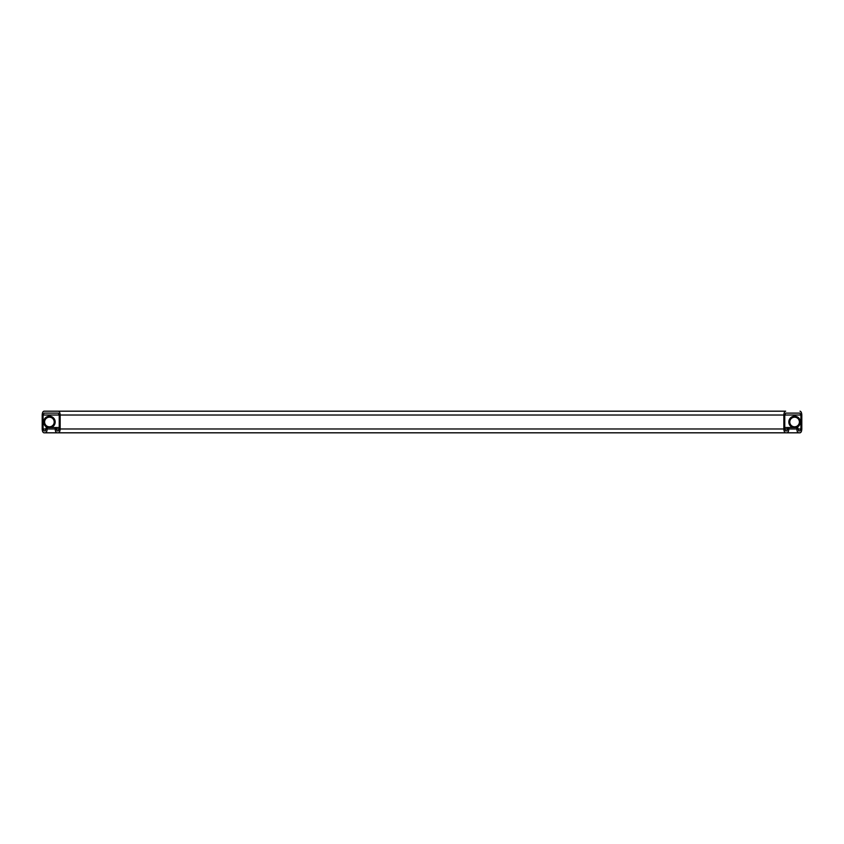 <?xml version="1.0" encoding="UTF-8"?>
<svg xmlns="http://www.w3.org/2000/svg" width="844" height="844" viewBox="0 0 844 844"><rect width="100%" height="100%" fill="white"/><g stroke="black" fill="none" stroke-linecap="round" stroke-linejoin="round"><path stroke-width="1.27" d="M792.938 427.528A5.771 5.771 0 0 1 794.584 416.229A5.771 5.771 0 0 1 796.24 427.528M799.395 422A4.811 4.811 0 0 0 794.584 417.189A4.811 4.811 0 0 0 789.784 422A4.811 4.811 0 0 0 794.584 426.811A4.811 4.811 0 0 0 799.395 422M47.76 427.528A5.771 5.771 0 0 1 49.416 416.229A5.771 5.771 0 0 1 51.062 427.528M54.216 422A4.811 4.811 0 0 0 49.416 417.189A4.811 4.811 0 0 0 44.605 422A4.811 4.811 0 0 0 49.416 426.811A4.811 4.811 0 0 0 54.216 422M42.2 415.026C42.306 412.695 42.907 411.418 43.993 411.186L58.341 411.186C59.428 411.418 60.029 412.695 60.135 415.026L60.135 428.974C60.029 431.305 59.428 432.582 58.341 432.814L56.991 432.814C55.904 432.582 55.314 431.305 55.198 428.974L55.198 427.528L56.094 427.528L56.991 430.894L58.341 430.894L59.238 428.974L59.238 415.026L58.341 413.106L43.993 413.106L43.097 415.026L43.097 428.974L43.993 430.894L45.333 430.894L46.23 427.528L47.127 427.528L47.127 428.974C47.021 431.305 46.431 432.582 45.333 432.814L43.993 432.814C42.907 432.582 42.306 431.305 42.2 428.974L42.2 415.026M800.006 411.186C801.093 411.418 801.694 412.695 801.8 415.026L801.8 428.974C801.694 431.305 801.093 432.582 800.006 432.814L798.667 432.814C797.569 432.582 796.979 431.305 796.873 428.974L796.873 427.528L797.77 427.528L798.667 430.894L800.006 430.894L800.903 428.974L800.903 415.026L800.006 413.106L785.659 413.106L784.762 415.026L784.762 428.974L785.659 430.894L787.009 430.894L787.906 427.528L788.802 427.528L788.802 428.974C788.686 431.305 788.096 432.582 787.009 432.814L785.659 432.814C784.572 432.582 783.971 431.305 783.865 428.974L783.865 415.026C783.971 412.695 784.572 411.418 785.659 411.186L43.993 411.186M785.659 432.814L58.341 432.814M787.009 432.814L56.991 432.814M787.906 427.528L784.762 427.528M59.238 427.528L56.094 427.528M800.006 430.894L798.667 430.894M796.873 427.528L788.802 427.528M55.198 427.528L47.127 427.528M798.667 432.814L45.333 432.814M800.006 432.814L43.993 432.814M783.865 415.026L60.135 415.026M783.865 428.974L60.135 428.974M787.906 428.974L784.762 428.974M59.238 428.974L56.094 428.974M800.903 415.026L784.762 415.026M59.238 415.026L43.097 415.026M800.903 428.974L797.77 428.974M46.23 428.974L43.097 428.974M796.873 428.974L788.802 428.974M55.198 428.974L47.127 428.974"/></g></svg>
